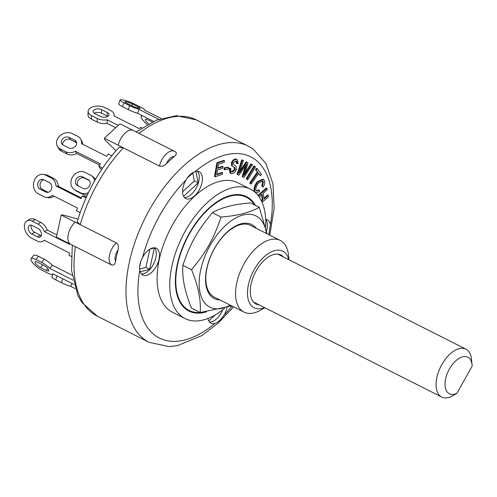 <?xml version="1.0" encoding="UTF-8"?>
<svg xmlns="http://www.w3.org/2000/svg" width="497" height="497" viewBox="0 0 497 497"><rect width="100%" height="100%" fill="white"/><g stroke="black" fill="none" stroke-linecap="round" stroke-linejoin="round"><path stroke-width="0.75" d="M456.923 393.27A20.507 11.139 -63.2 0 1 445.02 383.566A20.507 11.139 -63.2 0 1 458.066 359.02A20.507 11.139 -63.2 0 1 472.063 364.792A20.507 11.139 -63.2 0 1 472.15 366.134L456.923 393.27L453.022 395.624A26.844 14.581 116.8 0 1 441.727 397.06A26.844 14.581 116.8 0 1 440.814 366.525A26.844 14.581 116.8 0 1 465.931 349.136A26.844 14.581 116.8 0 1 471.479 359.076L472.063 364.792M236.926 194.588A61.727 33.529 -63.2 0 1 238.125 195.041M182.505 305.158A61.727 33.529 -63.2 0 1 181.43 304.468M184.375 307.867L184.58 307.345M243.331 195.396A64.051 34.79 -63.2 0 1 244.586 196.439M187.462 309.532A64.051 34.79 -63.2 0 1 185.878 309.14M185.679 308.283L184.673 308.14M254.52 204.913A63.417 34.448 116.8 0 0 246.363 197.259A63.417 34.448 116.8 0 0 187.027 238.336A63.417 34.448 116.8 0 0 189.183 310.476A63.417 34.448 116.8 0 0 200.179 312.495M246.201 197.185A63.417 34.448 116.8 0 0 246.046 197.098A63.417 34.448 116.8 0 0 194.569 224.905M180.684 252.383A63.417 34.448 116.8 0 0 188.866 310.314A63.417 34.448 116.8 0 0 189.022 310.395M288.993 259.763L288.54 255.296A40.164 21.818 116.8 0 0 281.743 241.325A40.164 21.818 116.8 0 0 280.24 240.424L250.525 225.414A40.164 21.818 116.8 0 0 214.462 248.587A40.164 21.818 116.8 0 0 214.313 297.119L244.021 312.122A40.164 21.818 116.8 0 0 260.919 309.973L264.789 307.693M256.079 228.216A41.462 22.52 116.8 0 0 214.443 248.463A41.462 22.52 116.8 0 0 219.86 299.921M266.404 233.435A51.104 27.757 116.8 0 0 257.931 217.09A51.104 27.757 116.8 0 0 202.602 262.751A51.104 27.757 116.8 0 0 230.192 305.139M231.708 305.903L200.192 312.501C201.123 300.151 198.235 285.874 191.538 269.672C206.64 251.482 213.586 239.107 221.059 217.065C237.597 215.735 250.32 212.48 259.229 207.292L267.038 233.752M259.229 207.292L250.563 202.913C234.025 204.248 221.302 207.504 212.393 212.691C197.29 230.875 190.345 243.25 182.871 265.292C181.939 277.643 184.822 291.919 191.519 308.121L200.192 312.501M191.538 269.672L182.871 265.292M221.059 217.065L212.393 212.691M102.562 168.085L98.816 166.197L100.556 163.948L75.457 151.274A10.145 8.027 150 0 1 65.89 151.796L60.187 148.914A10.145 8.027 150 0 1 57.354 146.286A10.145 8.027 150 0 1 60.168 135.662A10.145 8.027 150 0 1 72.102 133.519L77.805 136.395A10.145 8.027 150 0 1 80.638 139.03L81.93 141.272A10.145 8.027 150 0 1 82.794 144.273M80.638 139.03A10.145 8.027 150 0 1 81.415 143.571L106.513 156.251L108.253 154.008L111.726 155.76M76.656 142.819A5.076 4.013 -30 0 0 76.122 142.49L70.419 139.607A5.076 4.013 -30 0 0 65.107 140.179A5.076 4.013 -30 0 0 62.628 144.733M74.83 140.247A5.076 4.013 150 0 1 76.246 141.564A5.076 4.013 150 0 1 74.836 146.876A5.076 4.013 150 0 1 68.866 147.944L63.162 145.068A5.076 4.013 150 0 1 61.746 143.751A5.076 4.013 150 0 1 63.156 138.439A5.076 4.013 150 0 1 69.126 137.365L74.83 140.247L76.122 142.49M75.457 151.274L76.743 153.517A10.145 8.027 150 0 1 67.182 154.039L61.479 151.156A10.145 8.027 150 0 1 58.646 148.522L57.354 146.286M99.667 165.091L76.743 153.517M101.761 169.272L100.108 168.44L98.816 166.197M31.075 258.701L33.554 255.489A10.145 2.858 37.7 0 1 38.48 256.322L44.183 259.204A10.145 2.858 37.7 0 1 52.315 265.218L49.837 268.43A10.145 2.858 37.7 0 0 41.698 262.41L35.995 259.533A10.145 2.858 37.7 0 0 31.075 258.701A10.145 2.858 37.7 0 0 33.808 264.019A10.145 2.858 37.7 0 0 42.195 270.287L47.898 273.17A10.145 2.858 37.7 0 0 52.825 274.002A10.145 2.858 37.7 0 0 52.937 273.81L73.904 284.396M43.251 265.1A5.076 1.429 37.7 0 1 47.439 268.237A5.076 1.429 37.7 0 1 48.812 270.896A5.076 1.429 37.7 0 1 46.351 270.48L40.648 267.597A5.076 1.429 37.7 0 1 36.455 264.466A5.076 1.429 37.7 0 1 35.082 261.807A5.076 1.429 37.7 0 1 37.548 262.223L43.251 265.1M72.077 275.201L52.315 265.218M72.904 280.078L49.837 268.43M71.922 283.396L70.767 286.396A10.145 1.541 21.1 0 1 61.348 282.663L55.645 279.786A10.145 1.541 21.1 0 1 51.843 276.941L53.03 273.853M75.159 288.614L70.767 286.396M158.686 119.299L139.079 109.396A10.145 1.541 -158.9 0 1 129.661 105.662L123.958 102.786A10.145 1.541 -158.9 0 1 120.156 99.94A10.145 1.541 -158.9 0 1 125.617 100.599A10.145 1.541 -158.9 0 1 135.29 104.401L140.993 107.284A10.145 1.541 -158.9 0 1 144.795 110.129A10.145 1.541 -158.9 0 1 144.745 110.204L144.795 110.129M138.16 106.88A5.076 0.77 -158.9 0 1 140.061 108.303A5.076 0.77 -158.9 0 1 137.327 107.973A5.076 0.77 -158.9 0 1 132.494 106.072L126.791 103.19A5.076 0.77 -158.9 0 1 124.89 101.767A5.076 0.77 -158.9 0 1 127.617 102.096A5.076 0.77 -158.9 0 1 132.457 103.997L138.16 106.88L137.694 108.079M139.079 109.396L137.576 113.291A10.145 1.541 -158.9 0 1 128.158 109.564L122.455 106.681A10.145 1.541 -158.9 0 1 118.653 103.836L120.156 99.94M153.604 121.392L137.576 113.291M161.096 118.466L144.745 110.204M26.813 220.985L29.609 219.332A10.145 6.486 59.3 0 1 35.082 219.55L40.785 222.432A10.145 6.486 59.3 0 1 47.221 230.012L44.426 231.67A10.145 6.486 59.3 0 0 37.983 224.091L32.28 221.208A10.145 6.486 59.3 0 0 26.813 220.985A10.145 6.486 59.3 0 0 24.85 229.428A10.145 6.486 59.3 0 0 31.69 238.225L37.393 241.107A10.145 6.486 59.3 0 0 42.866 241.325A10.145 6.486 59.3 0 0 44.127 240.175L69.226 252.855L69.145 255.334L71.276 256.415M31.149 225.11A5.076 3.243 -120.7 0 0 34.635 232.31L40.338 235.193A5.076 3.243 -120.7 0 0 41.326 235.547M37.84 228.34A5.076 3.243 59.3 0 1 41.257 232.739A5.076 3.243 59.3 0 1 40.276 236.963A5.076 3.243 59.3 0 1 37.542 236.852L31.839 233.969A5.076 3.243 59.3 0 1 28.416 229.571A5.076 3.243 59.3 0 1 29.404 225.352A5.076 3.243 59.3 0 1 32.137 225.464L37.84 228.34M56.882 234.888L47.221 230.012M69.543 243.754L69.524 244.35L44.426 231.67M43.32 174.397L45.681 174.733A10.145 8.381 98.1 0 1 47.861 175.422L53.564 178.305A10.145 8.381 98.1 0 1 58.342 186.307L55.981 185.971A10.145 8.381 98.1 0 0 51.203 177.963L45.5 175.087A10.145 8.381 98.1 0 0 43.32 174.397A10.145 8.381 98.1 0 0 33.864 181.902A10.145 8.381 98.1 0 0 38.275 193.799L43.978 196.682A10.145 8.381 98.1 0 0 46.159 197.365A10.145 8.381 98.1 0 0 52.371 195.327L77.47 208.007L76.42 210.734L80.154 212.623M49.396 182.641A5.076 4.187 98.1 0 1 51.601 188.593A5.076 4.187 98.1 0 1 46.873 192.345A5.076 4.187 98.1 0 1 45.786 191.997L40.083 189.121A5.076 4.187 98.1 0 1 37.878 183.176A5.076 4.187 98.1 0 1 42.605 179.417A5.076 4.187 98.1 0 1 43.693 179.765L49.396 182.641M43.755 179.796A5.076 4.187 -81.9 0 0 40.095 184.225A5.076 4.187 -81.9 0 0 42.444 189.456L48.085 192.308M54.086 196.191A10.145 8.381 98.1 0 1 48.52 197.707L46.159 197.365M81.359 197.93L58.342 186.307M86.316 197.179L84.496 196.253L82.135 195.917L81.086 198.645L55.981 185.971M86.006 197.874L82.135 195.917M148.733 123.809A5.076 1.429 37.7 0 1 145.341 119.379A5.076 1.429 37.7 0 1 147.802 119.796L152.231 122.032M142.707 115.888A10.145 2.858 -142.3 0 0 141.328 116.273A10.145 2.858 -142.3 0 0 147.36 124.554M118.243 125.399L107.19 119.82A10.145 5.523 -178 0 1 97.25 118.485L91.547 115.602A10.145 5.523 -178 0 1 88.118 111.272A10.145 5.523 -178 0 1 94.175 106.47A10.145 5.523 -178 0 1 104.966 107.644L110.676 110.527A10.145 5.523 -178 0 1 114.105 114.857A10.145 5.523 -178 0 1 113.9 115.844L139.005 128.518L140.962 127.356L141.931 127.847M107.787 116.41A5.076 2.758 2 0 0 107.197 116.062L101.494 113.179A5.076 2.758 2 0 0 94.312 113.26M107.315 112.515A5.076 2.758 -178 0 1 109.029 114.683A5.076 2.758 -178 0 1 106.004 117.081A5.076 2.758 -178 0 1 100.605 116.491L94.902 113.614A5.076 2.758 -178 0 1 93.188 111.446A5.076 2.758 -178 0 1 96.213 109.048A5.076 2.758 -178 0 1 101.612 109.632L107.315 112.515L107.197 116.062M107.19 119.82L107.066 123.362A10.145 5.523 -178 0 1 97.126 122.026L91.423 119.15A10.145 5.523 -178 0 1 87.994 114.819L88.118 111.272M115.714 127.735L107.066 123.362M224.489 160.73L224.203 162.32L218.537 164.246L217.798 168.415L223.041 166.632L222.762 168.216L217.512 169.999L216.667 174.764L222.625 172.739L222.339 174.329L215.114 176.783L217.543 163.091L224.489 160.73L223.849 160.413L216.909 162.774L217.543 163.091M217.897 167.843L222.407 166.309L223.041 166.632M216.773 174.192L221.991 172.422L222.625 172.739M216.909 162.774L214.48 176.46L215.114 176.783M258.415 195.905L266.945 188.301L267.2 189.736L263.186 193.308L264.174 198.887L268.187 195.309L268.442 196.744L262.118 202.385M264.037 198.123L267.554 194.986L268.187 195.309M261.584 201.198L263.031 199.906L262.043 194.333L259.142 196.918M261.285 200.577L262.397 199.589L263.031 199.906M262.397 199.589L261.54 194.774M258.011 195.383L266.311 187.978L266.945 188.301M256.166 170.067L257.16 168.657L261.422 174.329L260.434 175.739L258.651 173.366L251.103 184.114L250.401 183.188L257.949 172.44L255.533 169.744L256.527 168.334L257.16 168.657M258.459 173.633L260.434 175.739M250.401 183.188L249.767 182.865L250.469 183.797L251.103 184.114M249.767 182.865L257.316 172.117L257.949 172.44M257.316 172.117L255.533 169.744M228.552 167.564L228.129 169.191L224.594 169.75L225.023 168.129L228.552 167.564L227.918 167.247L224.389 167.806L225.023 168.129M224.389 167.806L223.961 169.434L224.594 169.75M255.483 166.955L247.636 179.871L246.81 179.137L254.657 166.222L255.483 166.955M246.81 179.137L247.636 179.871M246.177 178.814L254.023 165.899L254.657 166.222M254.905 191.668C254.253 188.568 255.309 185.319 258.061 181.921L263.547 179.504L264.497 180.585C265.019 182.48 264.584 184.673 263.199 187.152L262.422 186.288L263.391 181.778L262.776 181.032L258.564 183.101C256.421 185.704 255.545 188.108 255.943 190.314L256.533 190.978L259.353 190.196L259.54 191.743L255.775 192.65L254.271 191.351C253.619 188.251 254.675 184.996 257.427 181.598L258.061 181.921M257.427 181.598L262.913 179.187L263.547 179.504M262.422 186.288L263.199 187.152M261.789 185.965L262.758 181.455L263.391 181.778M262.758 181.455L262.428 180.914M256.247 190.78L258.72 189.879L259.353 190.196M255.775 192.65L255.104 192.308M254.52 191.811L254.271 191.351M231.633 171.987L232.205 172.13L235.162 169.738L234.826 167.806L232.248 166.116L232.062 163.01C233.192 160.643 234.652 159.394 236.429 159.264L237.212 159.469L238.175 163.681L237.026 163.637C237.386 162.003 237.019 161.09 235.907 160.898L233.255 162.929L233.149 164.19L236.032 166.234L236.336 169.707C235.131 172.223 233.584 173.577 231.683 173.77L230.732 173.546L229.763 168.514L230.912 168.558C230.428 170.688 230.857 171.875 232.205 172.13L231.571 171.813L234.528 169.421L235.162 169.738M234.528 169.421L234.193 167.483L234.826 167.806M234.193 167.483L232.248 166.116M231.614 165.799L231.428 162.693L232.062 163.01M231.428 162.693C232.559 160.326 234.019 159.077 235.795 158.947L237.212 159.469M236.056 160.91L236.392 163.314L237.026 163.637M236.398 161.016L235.907 160.898M230.732 173.546L230.099 173.223L229.129 168.191L229.763 168.514M229.129 168.191L230.912 168.558M243.412 160.556L239.219 173.018L246.841 162.103L248.003 162.873L244.244 175.286L251.544 164.227L252.563 164.687L243.847 177.441L242.828 176.982L246.674 164.041L238.877 175.199L237.74 174.683L242.399 160.096L243.412 160.556L242.399 160.096M240.001 170.695L240.803 170.751M240.169 170.428L246.208 161.786L246.841 162.103M245.052 172.782L245.319 172.378L245.953 172.695M245.319 172.378L250.91 163.911L251.544 164.227M250.91 163.911L252.563 164.687M245.406 165.855L242.194 176.665L242.828 176.982M245.711 165.42L246.195 165.663M241.766 159.779L237.106 174.366L237.74 174.683M175.106 151.653A13.953 7.579 116.8 0 0 174.571 151.33L175.106 151.653C176.932 152.796 176.708 154.374 174.441 156.381A109.924 59.708 116.8 0 0 166.327 163.855C164.258 165.986 161.972 166.725 159.462 166.073L123.343 147.826L119.056 147.367M77.203 221.917L80.228 224.65L116.348 242.896C118.267 244.189 118.839 246.518 118.05 249.892A109.924 59.708 116.8 0 0 115.546 261.323C115.062 264.286 113.72 265.497 111.527 264.957L56.391 237.106L61.218 215.052L62.889 214.977L78.023 219.121M115.95 150.771L104.991 139.949L104.327 138.228L119.976 123.809L132.792 130.282M80.228 224.65L75.159 222.091L80.228 224.65A109.924 59.708 -63.2 0 1 123.343 147.826L104.327 138.228M72.276 245.127L71.531 270.306L77.874 295.411L81.924 302.493L97.238 316.135A109.924 59.708 -63.2 0 1 75.407 246.711L70.338 244.151A13.953 7.579 116.8 0 1 68.319 234.255A13.953 7.579 116.8 0 1 75.159 222.091L61.218 215.052M123.343 147.826L118.274 145.267A13.953 7.579 116.8 0 1 133.376 130.525L174.571 151.33A13.953 7.579 116.8 0 0 159.462 166.073M192.768 172.956L194.383 180.958L182.579 191.836M149.858 249.19L145.876 267.398L139.651 268.995M195.868 171.403L198.185 182.884L194.383 180.958M198.185 182.884L183.579 196.34M150.057 249.072L154.35 247.972L149.678 269.318L140.173 271.753M149.678 269.318L145.876 267.398M139.62 266.932L140.893 261.111M215.369 314.837L208.746 320.938M187.332 177.963L193.575 172.21M142.577 257.471A15.009 8.151 -63.2 0 1 156.344 248.283A15.009 8.151 -63.2 0 1 156.903 248.624A15.009 8.151 -63.2 0 1 156.574 265.895A15.009 8.151 -63.2 0 1 142.813 275.077A15.009 8.151 -63.2 0 1 139.794 270.188C139.179 266.249 140.104 262.012 142.577 257.471A101.469 55.117 -63.2 0 1 186.102 179.908C188.686 175.46 191.693 172.689 195.122 171.595A15.009 8.151 -63.2 0 1 199.285 171.769A15.009 8.151 -63.2 0 1 199.844 172.111A15.009 8.151 -63.2 0 1 199.514 189.376A15.009 8.151 -63.2 0 1 185.748 198.564A15.009 8.151 -63.2 0 1 186.102 179.908M141.39 273.959A15.009 8.151 116.8 0 0 153.685 263.758A15.009 8.151 116.8 0 0 154.598 247.804M227.098 307.593A15.009 8.151 -63.2 0 1 224.091 315.023C221.289 319.36 218.282 322.131 215.071 323.336A15.009 8.151 -63.2 0 1 210.914 323.162A15.009 8.151 -63.2 0 1 207.932 318.459M209.492 322.044A15.009 8.151 116.8 0 0 222.693 309.855M265.696 219.382A15.009 8.151 -63.2 0 1 267.386 219.854A15.009 8.151 -63.2 0 1 267.945 220.19A15.009 8.151 -63.2 0 1 270.399 224.743L268.858 234.671M266.522 230.813A15.009 8.151 116.8 0 0 265.696 219.444M184.325 197.446A15.009 8.151 116.8 0 0 196.626 187.245A15.009 8.151 116.8 0 0 197.533 171.291M224.532 308.382A72.506 39.387 -63.2 0 1 185.083 318.589L172.409 312.184A72.506 39.387 -63.2 0 1 169.943 229.713A72.506 39.387 -63.2 0 1 237.79 182.747L250.463 189.146A72.506 39.387 -63.2 0 1 265.665 226.88M185.083 318.589A72.506 39.387 -63.2 0 1 182.616 236.112A72.506 39.387 -63.2 0 1 250.463 189.146M206.41 311.849A64.051 34.79 -63.2 0 1 188.897 311.041A64.051 34.79 -63.2 0 1 186.717 238.181A64.051 34.79 -63.2 0 1 246.649 196.694A64.051 34.79 -63.2 0 1 249.047 198.135A64.051 34.79 -63.2 0 1 255.464 205.391M280.24 240.424A40.164 21.818 116.8 0 0 242.66 266.435A40.164 21.818 116.8 0 0 244.021 312.122M264.547 307.568A31.709 17.221 -63.2 0 1 250.134 278.674A31.709 17.221 -63.2 0 1 283.949 251.886A31.709 17.221 -63.2 0 1 288.751 259.645M259.21 304.872A27.484 14.929 -63.2 0 1 256.079 304.002A27.484 14.929 -63.2 0 1 255.147 272.747A27.484 14.929 -63.2 0 1 280.861 254.942A27.484 14.929 -63.2 0 1 281.886 255.564A27.484 14.929 -63.2 0 1 283.42 256.949M88.472 192.563A10.145 8.492 125.2 0 1 80.713 192.861L75.01 189.978A10.145 8.492 125.2 0 1 74.109 189.438A10.145 8.492 125.2 0 1 72.68 176.77A10.145 8.492 125.2 0 1 84.919 172.322L90.622 175.199A10.145 8.492 125.2 0 1 91.523 175.739A10.145 8.492 125.2 0 1 94.616 180.858M88.143 179.616A5.076 4.243 125.2 0 1 88.596 179.883A5.076 4.243 125.2 0 1 89.311 186.22A5.076 4.243 125.2 0 1 83.192 188.444L77.489 185.561A5.076 4.243 125.2 0 1 77.041 185.294A5.076 4.243 125.2 0 1 76.321 178.957A5.076 4.243 125.2 0 1 82.44 176.733L89 180.218M74.109 189.438L76.004 190.773A10.145 8.492 -54.8 0 0 76.898 191.314L82.601 194.19A10.145 8.492 -54.8 0 0 87.366 194.892M95.486 179.342A10.145 8.492 -54.8 0 0 93.411 177.075L91.523 175.739M89.348 180.604L84.335 178.069A5.076 4.243 -54.8 0 0 78.569 179.79A5.076 4.243 -54.8 0 0 78.172 185.909M70.419 139.607L69.126 137.365M67.182 154.039L65.89 151.796M61.479 151.156L60.187 148.914M44.183 259.204L41.698 262.41M47.793 268.616L46.351 270.48M42.767 264.858L40.648 267.597M38.48 256.322L35.995 259.533M62.833 278.805L61.348 282.663M57.13 275.928L55.645 279.786M131.792 105.712L132.457 103.997M128.158 109.564L129.661 105.662M122.455 106.681L123.958 102.786M40.785 222.432L37.983 224.091M40.338 235.193L37.542 236.852M34.635 232.31L31.839 233.969M35.082 219.55L32.28 221.208M53.564 178.305L51.203 177.963M48.016 192.32L45.786 191.997M42.444 189.456L40.083 189.121M47.861 175.422L45.5 175.087M101.494 113.179L101.612 109.632M97.126 122.026L97.25 118.485M91.423 119.15L91.547 115.602M235.795 158.947L236.429 159.264M166.327 163.855A9.723 5.281 -63.2 0 1 174.441 156.381M115.546 261.323A9.723 5.281 -63.2 0 1 118.05 249.892M116.348 242.896A13.953 7.579 116.8 0 0 109.514 255.06A13.953 7.579 116.8 0 0 111.527 264.957M139.03 133.376A109.924 59.708 -63.2 0 1 196.352 119.901L248.32 146.149A109.924 59.708 116.8 0 0 145.466 217.344A109.924 59.708 116.8 0 0 149.199 342.383L169.272 346.614L177.373 345.67L201.745 335.63L218.146 323.156L233.571 306.848M195.122 171.595A101.469 55.117 -63.2 0 1 254.644 159.177A101.469 55.117 -63.2 0 1 270.399 224.743M232.167 306.133A101.469 55.117 -63.2 0 1 224.091 315.023M215.071 323.336A101.469 55.117 -63.2 0 1 139.794 270.188M76.898 191.314L75.01 189.978M82.601 194.19L80.713 192.861M84.335 178.069L82.44 176.733M253.52 302.002L441.727 397.06M277.724 254.073L465.931 349.136M246.363 197.259L246.046 197.098M189.183 310.476L188.866 310.314M44.494 240.362L42.866 241.325M141.328 116.273L141.931 115.497M114.068 115.925L114.105 114.857M119.094 147.317C99.704 168.458 85.733 193.339 77.172 221.973M97.238 316.135L149.199 342.383M248.32 146.149L253.184 149.069L265.988 163.594L272.965 183.853L274.158 208.224L269.784 235.143M136.135 131.916L156.344 120.206L176.416 115.671L196.352 119.901"/></g></svg>
